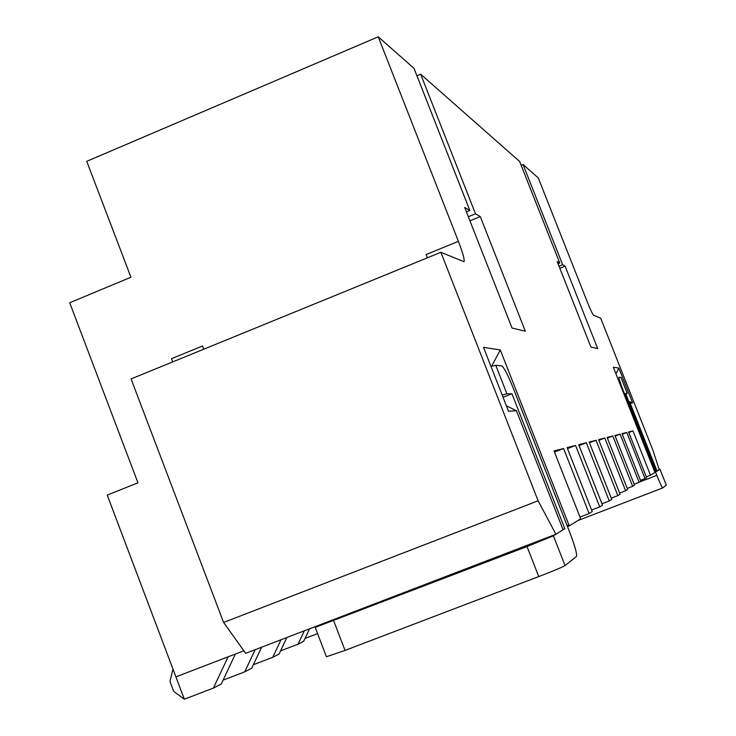 <?xml version="1.0" encoding="UTF-8"?>
<svg xmlns="http://www.w3.org/2000/svg" width="736" height="736" viewBox="0 0 736 736"><rect width="100%" height="100%" fill="white"/><g stroke="black" fill="none" stroke-linecap="round" stroke-linejoin="round"><path stroke-width="1.1" d="M317.556 633.613L305.044 638.406M309.589 628.792L303.701 641.249L298.006 644.202L280.536 650.9M304.336 630.816L298.006 644.202M286.847 637.523L279.054 654.037L272.752 657.312L253.368 664.728M281.032 639.759L272.752 657.312M261.62 647.211L251.721 668.224L244.711 671.858L223.082 680.128M255.153 649.695L244.711 671.858M235.364 654.028L221.251 684.029L213.403 688.096L184.35 699.2L173.724 691.454L169.952 681.453L172.96 669.052L184.35 699.2M228.123 656.806L213.403 688.096M625.913 394.165L627.302 393.456L625.628 393.447L656.484 471.482L659.208 469.522M659.999 469.283L666.282 485.098L662.722 487.94C661.922 487.352 659.953 483.156 656.816 475.364L623.144 390.19C620.135 382.435 618.737 378.111 618.948 377.218L620.954 377.458M527.022 546.554L553.408 535.817L565.046 565.561C562.157 567.272 553.389 570.943 538.743 576.582L345.037 650.412L326.416 656.751L315.174 627.385L527.022 546.554L538.743 576.582M320.73 624.524L315.174 627.385M565.046 565.561L576.417 556.526C577.18 554.116 574.972 546.112 569.811 532.514L513.268 388.24C507.858 374.854 504.013 367.402 501.722 365.875L495.76 365.295L506.911 393.788L502.182 395.066M490.976 366.427L495.76 365.295M506.911 393.788L511.943 393.769L564.806 528.696L553.408 535.817M562.948 529.414L564.806 528.696M503.056 397.293L511.943 393.769M521.162 165.306L523.066 164.514L538.274 177.919L587.181 301.659C590.392 309.626 592.498 314.143 593.51 315.22L600.686 318.173L652.869 450.119L659.281 469.734L656.438 471.362M243.846 650.771L175.913 676.862L107.235 495.107L137.954 482.807L69.708 302.744L130.925 277.233L86.738 161.34L378.24 36.8L414.009 68.347L469.826 210.478L464.692 207.478L512.017 328.017L525.338 331.228L480.286 216.586L475.493 213.79L420.661 74.207L519.671 161.515L559.756 263.028L557.17 261.51L590.916 346.996L597.696 348.634L565.11 266.156L562.644 264.721L523.066 164.514M416.926 75.79L420.661 74.207M378.24 36.8L458.408 241.334C463.018 253.414 464.867 260.204 463.947 261.712L440.882 252.292L538.117 500.793L555.91 534.253L563.086 529.773L516.451 410.716L508.521 411.24L483.515 347.383L500.305 349.95L569.278 525.909L580.667 518.797L554.033 450.929L563.583 448.5L589.122 513.526L592.213 511.594L567.079 447.608L575.589 445.455L599.748 506.892L602.517 505.163L578.717 444.654L586.353 442.722L609.261 500.949L611.754 499.394L589.159 442.005L596.04 440.266L617.835 495.604L620.089 494.196L598.589 439.613L604.817 438.03L625.6 490.756L627.642 489.477L607.136 437.451L612.812 436.006L632.666 486.349L634.533 485.18L614.919 435.473L620.108 434.157L639.115 482.319L640.826 481.252L622.04 433.66L626.805 432.455L645.04 478.621L646.613 477.646L628.581 432.004L632.969 430.891L650.486 475.217L654.939 472.448L613.336 367.218L618.838 368.055L632.647 402.969L630.172 403.135L657.046 471.123L656.208 470.792M203.762 349.214L202.529 345.994L203.706 349.232M555.91 534.253L245.677 653.329L223.615 622.463L131.072 378.92L440.882 252.292M202.529 345.994L171.506 358.69L172.666 361.919M650.486 475.217L646.291 476.836M566.867 525.007L569.278 525.909L567.484 526.599M620.108 434.157L615.158 436.08M639.115 482.319L634.156 484.233M645.04 478.621L640.486 480.378M563.583 448.5L554.475 452.051M589.122 513.526L579.977 517.04M626.805 432.455L622.26 434.222M612.812 436.006L607.393 438.113M604.817 438.03L598.874 440.349M596.04 440.266L589.481 442.814M586.353 442.722L579.076 445.556M575.589 445.455L567.474 448.62M632.969 430.891L628.783 432.52M629.326 402.794L630.172 403.135M628.765 401.378L632.647 402.969M615.968 373.86L618.838 368.055M559.01 266.184L562.644 264.721M558.035 263.727L559.756 263.028M559.838 268.29L565.11 266.156M458.408 241.334L426.135 254.536L427.377 257.812M223.615 622.463L538.117 500.793M491.62 366.234L500.305 349.95M516.451 410.716L506.386 405.803M468.326 216.734L475.493 213.79M469.936 220.837L480.286 216.586M466.422 211.876L469.826 210.478M632.666 486.349L627.238 488.437M625.6 490.756L619.638 493.046M617.835 495.604L611.257 498.134M609.261 500.949L601.965 503.764M599.748 506.892L591.597 510.02M623.144 390.19L622.518 390.439M656.816 475.364L639.676 481.97M627.302 393.456L620.963 377.43L627.274 393.447M662.713 487.94L577.907 520.527L662.722 487.94M333.666 620.752L345.037 650.412M660.017 469.264L666.282 485.098"/></g></svg>
